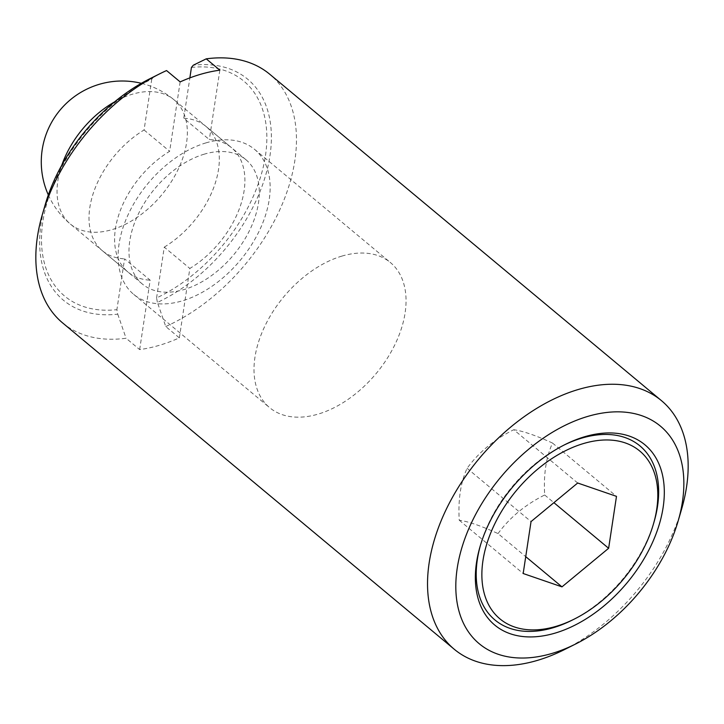 <?xml version="1.0" encoding="UTF-8"?>
<svg xmlns="http://www.w3.org/2000/svg" width="724" height="724" viewBox="0 0 724 724"><rect width="100%" height="100%" fill="white"/><g stroke="black" fill="none" stroke-linecap="round" stroke-linejoin="round"><path stroke-width="0.54" stroke-dasharray="3.62 2.71" d="M206.087 142.845A94.391 60.038 129.8 0 0 128.863 213.109A94.391 60.038 129.8 0 0 133.705 294.378A94.391 60.038 129.8 0 0 182.186 300.885A94.391 60.038 129.8 0 0 259.4 230.621A94.391 60.038 129.8 0 0 254.558 149.352A94.391 60.038 129.8 0 0 206.087 142.845M341.972 256.079A94.391 60.038 129.8 0 0 264.758 326.343A94.391 60.038 129.8 0 0 269.599 407.621A94.391 60.038 129.8 0 0 318.071 414.128A94.391 60.038 129.8 0 0 395.295 343.864A94.391 60.038 129.8 0 0 390.453 262.586A94.391 60.038 129.8 0 0 341.972 256.079M204.376 154.131A80.907 51.467 129.8 0 0 138.194 214.358A80.907 51.467 129.8 0 0 142.338 284.025A80.907 51.467 129.8 0 0 183.887 289.6A80.907 51.467 129.8 0 0 250.079 229.372A80.907 51.467 129.8 0 0 245.934 159.705A80.907 51.467 129.8 0 0 204.376 154.131M577.689 483.008L513.741 429.721C494.356 439.387 478.808 452.247 467.089 468.301C460.636 482.419 458.021 499.732 459.233 520.23C468.338 521.488 481.27 525.932 498.031 533.579L525.733 556.656M563.969 445.106A113.27 72.047 129.8 0 0 562.856 445.658A113.27 72.047 129.8 0 0 480.754 544.176A113.27 72.047 129.8 0 0 480.419 545.371M572.014 620.224A113.27 72.047 129.8 0 0 654.116 521.696M62.563 322.868A161.814 102.926 129.8 0 0 126.076 338.253L139.66 349.583A161.814 102.926 129.8 0 0 159.262 345.339A161.814 102.926 129.8 0 0 179.344 337.864L165.76 326.533L157.425 302.442A143.877 91.514 129.8 0 0 269.943 155.895A143.877 91.514 129.8 0 0 193.299 65.205M467.089 468.301L531.036 521.588M459.233 520.23L523.181 573.517M498.031 533.579C509.75 517.524 525.298 504.664 544.683 494.99C543.471 474.491 546.086 457.179 552.539 443.061C535.769 435.423 522.837 430.979 513.741 429.721M552.539 443.061L616.486 496.356M544.683 494.99L553.905 502.673M191.435 67.441A139.922 88.998 -50.2 0 1 265.455 155.696A139.922 88.998 -50.2 0 1 156.574 297.953L157.425 302.442M45.422 203.96A143.877 91.514 129.8 0 0 117.74 314.162L116.89 309.673A139.922 88.998 -50.2 0 1 42.879 221.426A139.922 88.998 -50.2 0 1 151.759 79.16L153.615 76.934A143.877 91.514 129.8 0 0 149.705 78.825M139.66 349.583L150.158 280.17L124.582 258.848L116.89 309.673M117.74 314.162L126.076 338.253M151.759 79.16L144.067 129.985A80.907 51.467 129.8 0 0 102.374 250.721A80.907 51.467 129.8 0 0 124.582 258.848M179.344 337.864L189.842 268.45A80.907 51.467 129.8 0 0 231.544 147.723A80.907 51.467 129.8 0 0 209.336 139.587L183.751 118.265L189.86 77.893M156.574 297.953L164.267 247.128L189.842 268.45M165.76 326.533A161.814 102.926 129.8 0 0 282.876 202.702A161.814 102.926 129.8 0 0 269.744 74.237M166.556 70.563L153.615 76.934M180.149 81.893L169.651 151.307A80.907 51.467 129.8 0 0 127.949 272.034A80.907 51.467 129.8 0 0 150.158 280.17M144.067 129.985L169.651 151.307M219.834 70.174L209.336 139.587M564.385 649.636A161.814 102.926 129.8 0 0 681.673 508.891M164.267 247.128A80.907 51.467 129.8 0 0 205.96 126.401A80.907 51.467 129.8 0 0 183.751 118.265M61.802 165.172A80.907 51.467 129.8 0 0 70.4 224.069A80.907 51.467 129.8 0 0 111.949 229.644A80.907 51.467 129.8 0 0 178.14 169.425A80.907 51.467 129.8 0 0 173.986 99.758A80.907 51.467 129.8 0 0 132.438 94.183A80.907 51.467 129.8 0 0 114.501 101.93M133.705 294.378L269.599 407.621M48.327 194.937A80.907 80.907 0 0 0 70.4 224.069L142.338 284.025M245.934 159.705L173.986 99.758A80.907 80.907 0 0 0 141.343 83.305M254.558 149.352L390.453 262.586M102.374 250.721L127.949 272.034M205.96 126.401L231.544 147.723M480.754 544.176L480.057 546.575M562.856 445.658L565.091 444.536"/><path stroke-width="1.09" d="M653.419 524.095A109.224 69.477 129.8 0 0 583.662 443.495A109.224 69.477 129.8 0 0 482.962 560.593A109.224 69.477 129.8 0 0 556.005 626.378A109.224 69.477 129.8 0 0 574.25 619.101A109.224 69.477 129.8 0 0 653.419 524.095L654.116 521.696A113.27 72.047 129.8 0 0 581.779 438.111A113.27 72.047 129.8 0 0 563.969 445.106M480.419 545.371A113.27 72.047 129.8 0 0 553.091 627.762A113.27 72.047 129.8 0 0 572.014 620.224L574.25 619.101M554.982 633.147A117.315 74.626 129.8 0 0 663.139 507.379A117.315 74.626 129.8 0 0 584.684 436.726A117.315 74.626 129.8 0 0 565.091 444.536A117.315 74.626 129.8 0 0 480.057 546.575A117.315 74.626 129.8 0 0 554.982 633.147M678.18 520.891L681.673 508.891A161.814 102.926 129.8 0 0 661.437 400.634A161.814 102.926 129.8 0 0 578.331 389.485A161.814 102.926 129.8 0 0 445.957 509.931A161.814 102.926 129.8 0 0 454.256 649.256A161.814 102.926 129.8 0 0 537.353 660.406A161.814 102.926 129.8 0 0 564.385 649.636L575.553 644.043A141.587 90.066 129.8 0 0 678.18 520.891A141.587 90.066 129.8 0 0 587.761 416.409A141.587 90.066 129.8 0 0 457.224 568.195A141.587 90.066 129.8 0 0 551.905 653.464A141.587 90.066 129.8 0 0 575.553 644.043M189.86 77.893L191.435 67.441L193.299 65.205L206.24 58.843L219.834 70.174A161.814 102.926 129.8 0 0 200.231 74.409A161.814 102.926 129.8 0 0 180.149 81.893L166.556 70.563A161.814 102.926 129.8 0 0 159.615 73.857A161.814 102.926 129.8 0 0 42.327 214.612A161.814 102.926 129.8 0 0 62.563 322.868L454.256 649.256M523.181 573.517L531.036 521.588L577.689 483.008L616.486 496.356L608.631 548.285L561.978 586.865L523.181 573.517M525.733 556.656L561.978 586.865M553.905 502.673L608.631 548.285M159.615 73.857L149.705 78.825A143.877 91.514 129.8 0 0 45.422 203.96L42.327 214.612M661.437 400.634L269.744 74.237A161.814 102.926 129.8 0 0 206.24 58.843M114.501 101.93A80.907 51.467 129.8 0 0 61.802 165.172M141.343 83.305A80.907 80.907 0 0 0 48.327 194.937"/></g></svg>
